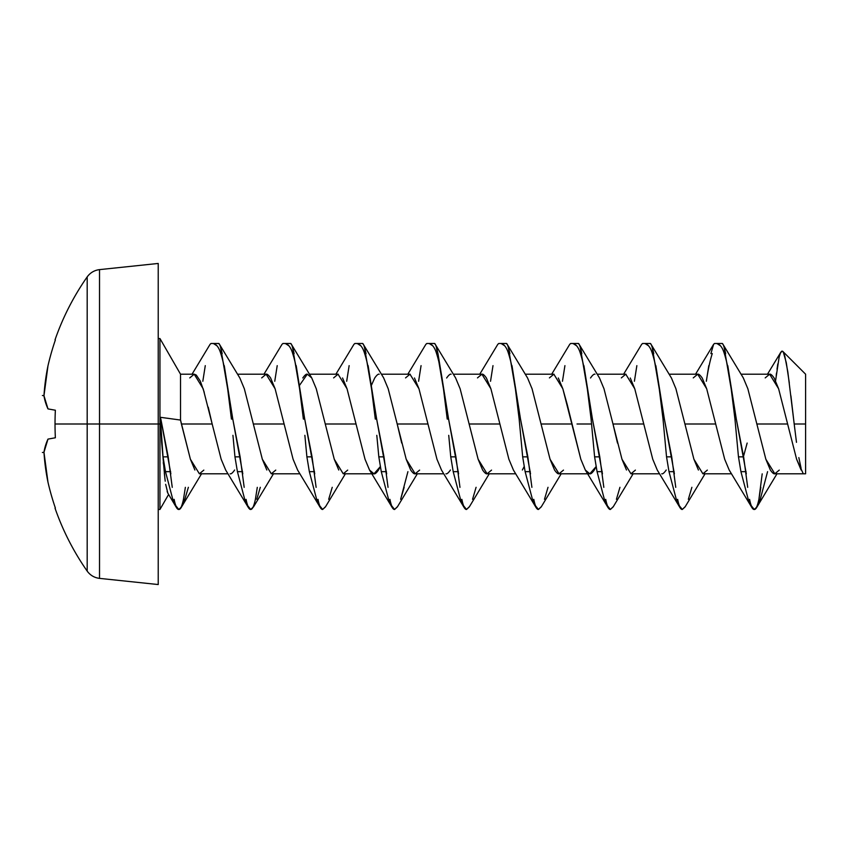 <?xml version="1.0" encoding="UTF-8"?>
<svg xmlns="http://www.w3.org/2000/svg" width="848" height="848" viewBox="0 0 848 848"><rect width="100%" height="100%" fill="white"/><g stroke="black" fill="none" stroke-linecap="round" stroke-linejoin="round"><path stroke-width="1.27" d="M203.827 470.099L199.386 473.799L190.397 459.213L181.408 424L212.17 424L221.158 459.213L225.716 470.099L221.158 459.213L212.17 424L181.408 424L180.529 420.057L160.569 417.322L160.802 424L159.954 424L159.954 509.457L159.954 338.543L159.954 424L99.523 424L99.523 578.378L99.523 424L87.185 424L87.185 571.107L87.185 424L55.025 424A255.481 232.447 90 0 0 55.364 437.769L47.976 439.105L43.969 452.281L47.976 482.194A254.898 250.817 90 0 0 55.364 508.005L55.025 508.164C62.837 530.625 73.564 551.603 87.185 571.107C90.259 575.304 94.372 577.732 99.523 578.378L158.226 584.548L158.226 424L160.802 424L160.569 417.322L180.529 420.057L180.529 374.201L180.529 420.057L190.397 459.224L194.902 470.025M775.581 380.699L779.142 357.103L780.266 353.415L781.951 351.083L783.329 352.132L784.782 356.033L787.813 371.763L794.194 424L805.6 424L805.6 374.201L782.799 351.401M767.493 374.201L780.902 352.09L781.951 351.083L783.329 352.132L782.64 351.263M805.6 374.265L805.6 473.799L805.6 424L794.194 424L790.898 395.772M724.086 347.129L736.308 419.071L730.245 381.271L734.951 419.071L736.308 419.071L746.304 473.852M652.165 347.129L664.376 419.071L658.313 381.271L663.019 419.071L664.376 419.071L674.383 473.852M580.233 347.129L592.445 419.071L586.381 381.271L591.088 419.071L592.445 419.071L602.451 473.852M508.302 347.129L520.513 419.071L514.45 381.271L519.156 419.071L520.513 419.071L530.519 473.852M436.37 347.129L448.581 419.071L442.518 381.271L447.225 419.071L448.581 419.071L458.588 473.852M364.439 347.129L376.65 419.071L370.587 381.271L375.293 419.071L376.65 419.071L386.656 473.852M292.507 347.129L304.718 419.071L298.655 381.271L303.361 419.071L304.718 419.071L314.725 473.852M220.575 347.129L232.787 419.071L226.723 381.271L231.43 419.071L232.787 419.071L242.793 473.852M801.106 470.015L796.611 459.213L787.622 424L756.851 424L765.85 459.234L770.344 470.015C772.38 472.919 773.885 474.18 774.839 473.799L805.6 473.799M234.652 470.015C232.606 472.919 231.101 474.18 230.158 473.799M199.386 473.799L228.006 473.799M244.319 388.691L253.34 424L284.101 424L293.09 459.213L297.648 470.099L293.09 459.213L284.101 424L253.34 424L262.329 459.234L266.834 470.025M271.318 473.799L299.938 473.799M316.23 388.649L325.272 424L356.033 424L365.022 459.213L369.58 470.099L374.01 473.799L380.233 466.718L378.515 470.015C376.47 472.919 374.964 474.18 374.01 473.799C373.067 474.18 371.562 472.919 369.516 470.015L365.022 459.213L356.033 424L325.272 424L334.26 459.224L338.755 470.015M343.249 473.799L374.01 473.799M441.522 470.121L436.953 459.213L427.964 424L397.193 424L401.698 443.059M450.447 470.015C448.401 472.919 446.896 474.18 445.942 473.799M406.192 459.213L410.676 470.004C412.722 472.908 414.227 474.18 415.17 473.799L443.801 473.799M491.554 470.099L487.112 473.799L478.124 459.213L460.135 388.787L455.588 377.901L460.135 388.776L469.124 424L499.896 424L508.885 459.213L513.443 470.099L508.885 459.213L499.896 424L469.124 424L478.113 459.203L482.607 470.004C484.653 472.908 486.158 474.18 487.102 473.799L515.732 473.799M524.096 466.707L522.368 470.015M532.035 388.691L541.056 424L571.828 424L541.056 424L550.045 459.203L554.539 470.004C556.595 472.919 558.09 474.18 559.044 473.799L589.805 473.799C590.759 474.18 592.254 472.919 594.3 470.015L596.027 466.707L589.805 473.799L585.311 470.015L580.816 459.213L567.333 404.941L562.839 388.787L558.334 377.985M577.022 424L591.554 424L577.022 424M603.977 388.702L612.987 424L643.759 424L652.748 459.213L657.295 470.099L652.748 459.213L643.759 424L612.987 424L617.482 443.059M666.231 470.015C664.185 472.919 662.691 474.18 661.737 473.799M630.976 473.799L659.596 473.799M621.976 459.213L626.481 470.015M675.898 388.702L684.919 424L715.691 424L724.68 459.213L729.227 470.099L724.68 459.213L715.691 424L684.919 424L693.918 459.234L698.413 470.025M747.152 443.059L743.526 456.351M702.907 473.799L731.527 473.799M204.241 392.317L200.361 381.187L196.291 375.07L194.362 374.201L180.529 374.201L159.954 338.543L158.226 338.543M189.751 377.901L194.192 374.201L203.181 388.787L212.17 424L208.237 407.167M261.682 377.901L266.124 374.201L275.112 388.787L284.101 424L275.112 388.787L270.618 377.985C268.572 375.081 267.067 373.82 266.124 374.201L237.493 374.201M275.759 470.099L271.318 473.799L262.329 459.213L244.341 388.787L239.857 377.996M338.235 374.201L309.425 374.201M333.614 377.901L338.045 374.201L347.044 388.787L356.033 424L347.044 388.787L342.55 377.985M302.789 377.975C304.835 375.081 306.329 373.82 307.283 374.201L307.453 374.201M410.167 374.201L381.356 374.201M419.622 470.099L415.181 473.799L406.192 459.213L388.204 388.787L383.656 377.901L388.204 388.766L397.193 424L427.964 424L418.976 388.787L414.481 377.985M379.215 374.201L379.215 374.201C378.261 373.82 376.766 375.092 374.721 377.985L371.276 385.617M477.477 377.901L481.908 374.201L490.907 388.787L499.896 424L490.907 388.787L486.402 377.985C484.367 375.081 482.862 373.82 481.908 374.201L453.288 374.201M446.642 377.996C448.687 375.092 450.193 373.82 451.136 374.201M554.03 374.201L525.219 374.201M563.485 470.099L559.044 473.799L550.055 459.213L532.067 388.787L527.573 377.985M625.962 374.201L597.151 374.201M621.33 377.901L625.771 374.201L634.76 388.787L643.759 424L634.76 388.787L630.265 377.985M635.406 470.099L630.976 473.799L621.976 459.213L603.999 388.787L599.504 377.996M590.515 377.985C592.551 375.081 594.056 373.82 595.01 374.201L595.01 374.201M693.261 377.901L697.703 374.201L706.691 388.787L715.691 424L706.691 388.787L702.197 377.985C700.151 375.081 698.657 373.82 697.703 374.201L669.083 374.201M707.338 470.099L702.907 473.799L693.908 459.213L675.93 388.787L671.436 377.996M743.293 377.879L747.862 388.787L756.851 424L787.622 424L778.623 388.787L774.129 377.985C772.083 375.081 770.588 373.82 769.634 374.201L741.014 374.201M175.992 505.98L178.801 509.457L176.024 506.881L172.769 499.302L165.487 471.658L163.028 456.86L168.201 456.86L160.855 419.071L170.861 473.852M172.25 487.346L168.201 456.86L163.028 456.86L161.618 441.978L164.883 478.378M183.465 499.355L185.362 487.346L183.465 499.355C182.013 506.108 180.454 509.478 178.801 509.457L181.589 506.881L184.832 499.302C182.32 506.362 180.306 509.743 178.801 509.457C176.85 508.8 175.292 505.429 174.147 499.355M217.077 345.867L213.357 343.482L218.53 343.482L219.441 344.288L239.793 377.901M244.182 487.346L240.132 456.86L232.787 419.071L231.43 419.071L226.723 381.271C224.964 369.601 222.982 360.358 220.777 353.552C222.558 358.386 224.54 367.619 226.723 381.271L224.264 365.647M247.923 505.98L250.732 509.457L253.52 506.881L273.459 473.799M289.009 345.867L285.288 343.482L290.461 343.482L291.362 344.288L311.725 377.901L307.283 374.201L299.344 385.607M316.113 487.346L312.064 456.86L304.718 419.071L303.361 419.071L298.655 381.271C296.895 369.601 294.913 360.358 292.708 353.552C294.489 358.386 296.461 367.619 298.655 381.271L296.196 365.647M319.855 505.98L322.664 509.457L325.452 506.881L345.39 473.799M360.93 345.867L357.22 343.482L362.393 343.482L363.294 344.288L383.656 377.901M388.034 487.346L383.996 456.86L376.65 419.071L375.293 419.071L370.587 381.271C368.827 369.601 366.845 360.358 364.64 353.552C366.41 358.386 368.392 367.619 370.587 381.271L368.127 365.647M391.787 505.98L394.596 509.457L397.383 506.881L417.322 473.799M404.157 487.303L400.627 499.302L407.92 471.658M432.862 345.867L429.152 343.482L434.324 343.482L435.225 344.288L455.588 377.901M459.966 487.346L455.927 456.86L448.581 419.071L447.225 419.071L442.518 381.271C440.759 369.601 438.776 360.358 436.572 353.552C438.342 358.386 440.324 367.619 442.518 381.271L437.96 353.627C436.434 346.514 435.215 343.133 434.324 343.482L426.809 343.482L425.897 344.288L407.835 374.201M463.718 505.98L466.527 509.457L469.315 506.881L489.254 473.799M504.793 345.867L501.073 343.482L506.256 343.482L507.157 344.288L527.52 377.901M531.897 487.346L527.859 456.86L520.513 419.071L519.156 419.071L514.45 381.271C512.69 369.601 510.708 360.358 508.503 353.552C510.273 358.386 512.256 367.619 514.45 381.271L511.991 365.647M535.65 505.98L538.459 509.457L541.247 506.881L561.185 473.799M576.725 345.867L573.004 343.482L578.188 343.482L579.089 344.288L599.451 377.901M603.829 487.346L599.79 456.86L592.445 419.071L591.088 419.071L586.381 381.271C584.622 369.601 582.64 360.358 580.435 353.552C582.205 358.386 584.187 367.619 586.381 381.271L583.922 365.647M607.571 505.98L610.39 509.457L613.178 506.881L633.117 473.799M648.656 345.867L644.936 343.482L650.109 343.482L651.02 344.288L671.372 377.901M675.761 487.346L671.722 456.86L664.376 419.071L663.019 419.071L658.313 381.271C656.553 369.601 654.571 360.358 652.366 353.552C654.137 358.386 656.119 367.619 658.313 381.271L655.854 365.647M679.502 505.98L682.322 509.457L685.11 506.881L705.048 473.799M708.79 365.636L706.331 381.271C708.091 369.611 710.073 360.379 712.267 353.574M720.588 345.867L716.867 343.482L722.04 343.482L722.952 344.288L743.304 377.901L747.862 388.787L765.839 459.213L774.839 473.799L779.27 470.099M747.692 487.346L743.643 456.86L736.308 419.071L734.951 419.071L730.245 381.271C728.485 369.601 726.503 360.358 724.298 353.552C726.068 358.386 728.05 367.619 730.245 381.271L727.785 365.647M751.434 505.98L754.254 509.457L757.041 506.881L760.285 499.302L767.567 471.658L760.285 499.302C757.762 506.362 755.748 509.743 754.254 509.457L751.466 506.881L748.222 499.302L740.929 471.658L738.47 456.86L736.456 435.321L738.47 456.86L743.643 456.86L738.47 456.86L740.929 471.658L746.102 471.658L740.929 471.658L748.222 499.302C750.745 506.362 752.748 509.743 754.254 509.457C752.293 508.8 750.745 505.429 749.59 499.355M347.691 470.099L343.249 473.799L334.26 459.213L316.272 388.787L311.725 377.901M165.657 484.346L167.83 493.133L176.024 506.881M405.545 377.901L409.976 374.201L418.976 388.787L436.953 459.213L441.511 470.099L463.739 506.881L460.496 499.302L453.203 471.658L450.754 456.86L448.73 435.321M549.409 377.901L553.839 374.201L562.839 388.787L580.816 459.213L585.364 470.099L607.603 506.881L604.359 499.302L597.066 471.658L594.607 456.86L592.593 435.321L594.607 456.86L599.79 456.86L594.607 456.86L597.066 471.658L602.25 471.658L597.066 471.658L604.359 499.302C606.882 506.362 608.896 509.743 610.39 509.457L607.603 506.881M765.193 377.901L769.634 374.201L778.623 388.787L796.611 459.213L802.918 472.94M801.095 468.308L798.848 457.602M796.484 442.327L794.194 424M789.308 382.925L786.287 362.658L783.329 352.132M780.552 352.757L779.142 357.114M777.796 363.93L777.022 369.209M776.524 373.025L776.217 375.399M762.193 473.852L758.907 499.355C757.455 506.108 755.907 509.478 754.254 509.457M713.56 344.394L714.525 343.482L716.867 343.482L714.525 343.482L713.624 344.288L710.9 353.627M685.279 506.585L682.322 509.457L679.534 506.881L676.291 499.302L668.998 471.658L666.539 456.86L664.525 435.321L666.539 456.86L671.722 456.86L666.539 456.86L668.998 471.658L674.171 471.658L668.998 471.658L676.291 499.302C678.813 506.362 680.817 509.743 682.322 509.457C680.361 508.8 678.813 505.429 677.658 499.355M641.629 344.394L642.593 343.482L644.936 343.482L642.593 343.482L641.692 344.288L623.63 374.201M569.697 344.394L570.662 343.482L573.004 343.482L570.662 343.482L569.761 344.288L551.698 374.201M541.427 506.585L538.459 509.457L535.671 506.881L532.427 499.302L525.135 471.658L522.675 456.86L520.661 435.321L522.675 456.86L527.859 456.86L522.675 456.86L525.135 471.658L530.318 471.658L525.135 471.658L532.427 499.302C534.95 506.362 536.964 509.743 538.459 509.457C536.498 508.8 534.95 505.429 533.795 499.355M497.765 344.394L498.741 343.482L501.073 343.482L498.741 343.482L497.829 344.288L479.767 374.201M469.495 506.585L466.527 509.457L463.739 506.881M397.564 506.585L394.596 509.457L391.808 506.881L388.564 499.302L381.282 471.658L378.823 456.86L376.798 435.321M353.902 344.394L354.877 343.482L357.22 343.482L354.877 343.482L353.966 344.288L335.903 374.201M325.632 506.585L322.664 509.457L319.876 506.881L316.633 499.302L309.35 471.658L306.891 456.86L304.867 435.321M281.971 344.394L282.946 343.482L285.288 343.482L282.946 343.482L282.034 344.288L263.972 374.201M255.396 499.355L257.294 487.346L255.396 499.355C253.944 506.108 252.386 509.478 250.732 509.457L247.955 506.881L244.701 499.302L237.419 471.658L234.96 456.86L232.935 435.321M210.039 344.394L211.014 343.482L213.357 343.482L211.014 343.482L210.103 344.288L192.051 374.201M161.618 441.978L160.802 424L163.028 456.86M188.373 487.303L184.832 499.302M253.7 506.585L250.732 509.457C248.782 508.8 247.224 505.429 246.079 499.355M260.304 487.303L256.764 499.302M332.236 487.303L328.695 499.302M378.823 456.86L383.996 456.86L378.823 456.86L381.282 471.658L388.564 499.302C391.087 506.362 393.101 509.743 394.596 509.457L394.67 509.457M450.754 456.86L455.927 456.86L450.754 456.86L453.203 471.658L460.496 499.302C463.019 506.362 465.033 509.743 466.527 509.457L466.601 509.447M476.088 487.303L472.559 499.302M548.02 487.303L544.49 499.302M613.348 506.585L610.39 509.457C608.429 508.8 606.882 505.429 605.726 499.355M619.952 487.303L616.422 499.302M691.883 487.303L688.353 499.302M760.815 487.346L758.907 499.355M202.82 381.271L205.28 365.636M222.165 353.627C220.639 346.514 219.42 343.133 218.53 343.482L213.357 343.482C216.569 344.33 219.038 347.691 220.777 353.552M274.752 381.271L277.211 365.636M294.097 353.627C292.571 346.514 291.352 343.133 290.461 343.482L285.288 343.482C288.5 344.33 290.97 347.691 292.708 353.552M346.684 381.271L349.143 365.636M366.029 353.627C364.502 346.514 363.283 343.133 362.393 343.482L357.22 343.482C360.421 344.33 362.902 347.691 364.64 353.552M425.834 344.394L426.809 343.482L429.152 343.482C432.353 344.33 434.833 347.691 436.572 353.552M418.605 381.271L421.064 365.636M490.536 381.271L492.995 365.636M509.881 353.627C508.355 346.514 507.146 343.133 506.256 343.482L501.073 343.482C504.284 344.33 506.765 347.691 508.503 353.552M562.468 381.271L564.927 365.636M581.813 353.627C580.286 346.514 579.078 343.133 578.188 343.482L573.004 343.482C576.216 344.33 578.696 347.691 580.435 353.552M634.399 381.271L636.859 365.636M653.744 353.627C652.218 346.514 651.01 343.133 650.109 343.482L644.936 343.482C648.148 344.33 650.628 347.691 652.366 353.552M725.676 353.627C724.15 346.514 722.941 343.133 722.04 343.482L716.867 343.482C720.079 344.33 722.56 347.691 724.298 353.552M165.487 471.658L170.66 471.658L165.487 471.658L172.769 499.302C175.292 506.362 177.306 509.743 178.801 509.457M234.96 456.86L240.132 456.86L234.96 456.86L237.419 471.658L242.592 471.658L237.419 471.658L244.701 499.302C247.224 506.362 249.238 509.743 250.732 509.457M306.891 456.86L312.064 456.86L306.891 456.86L309.35 471.658L314.523 471.658L309.35 471.658L316.633 499.302C319.155 506.362 321.169 509.743 322.664 509.457C320.714 508.8 319.155 505.429 318.011 499.355M381.282 471.658L386.455 471.658L381.282 471.658M394.596 509.457C392.645 508.8 391.087 505.429 389.942 499.355M453.203 471.658L458.386 471.658L453.203 471.658M466.527 509.457C464.577 508.8 463.019 505.429 461.874 499.355M519.156 419.071L520.661 435.321M591.088 419.071L592.593 435.321M663.019 419.071L664.525 435.321M734.951 419.071L736.456 435.321M163.42 463.951L163.282 462.404M165.222 481.187L164.332 473.301M167.893 493.25L167.141 491.501M158.226 263.452L99.523 269.622L99.523 424L99.523 269.622C94.372 270.268 90.259 272.696 87.185 276.893L87.185 424L87.185 276.893C73.564 296.397 62.837 317.375 55.025 339.847L55.364 339.995A254.898 250.817 90 0 0 47.976 365.806L43.969 395.719L47.976 408.895L55.364 410.231A255.481 232.447 90 0 0 55.025 424L158.226 424L158.226 263.452L158.226 584.548M55.364 339.995A254.898 250.817 90 0 0 47.976 365.806A256.456 233.147 25.3 0 0 43.969 395.719L42.4 395.497L43.969 395.719A256.456 96.577 11.1 0 0 47.976 408.895L55.364 410.231A255.481 232.447 90 0 0 55.025 424A255.481 232.447 90 0 0 55.364 437.769L47.976 439.105A256.456 96.577 168.9 0 0 43.969 452.281A256.456 233.147 154.7 0 0 47.976 482.194A254.898 250.817 90 0 0 55.364 508.005M43.969 452.281L42.4 452.503L43.969 452.281M168.614 494.448L159.954 509.457L158.226 509.457M181.589 506.881L201.527 473.799M757.041 506.881L776.98 473.799M225.716 470.099L247.955 506.881M297.648 470.099L319.876 506.881M369.58 470.099L391.808 506.881M513.443 470.099L535.671 506.881M657.295 470.099L679.534 506.881M695.561 374.201L713.624 344.288M729.227 470.099L751.466 506.881"/></g></svg>
